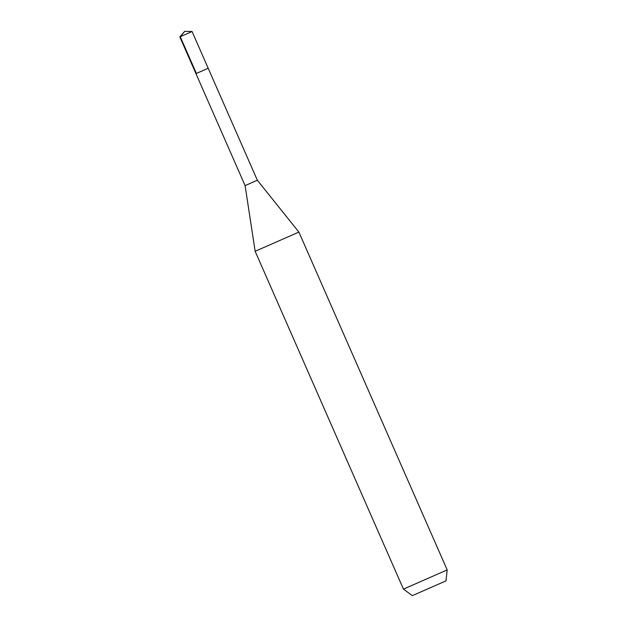 <?xml version="1.0" encoding="UTF-8"?>
<svg xmlns="http://www.w3.org/2000/svg" width="627" height="627" viewBox="0 0 627 627"><rect width="100%" height="100%" fill="white"/><g stroke="black" fill="none" stroke-linecap="round" stroke-linejoin="round"><path stroke-width="0.94" d="M192.066 31.515L179.816 36.891L195.945 73.633L208.195 68.257L195.945 73.633L245.102 185.616L257.344 180.239L192.066 31.515L184.683 31.35L180.255 36.703L196.384 73.445M257.344 180.239L298.891 232.092L255.15 251.294L245.102 185.616M447.184 569.919L445.977 580.884L435.428 585.516L412.331 595.65L403.443 589.121L447.184 569.919L298.891 232.092M184.683 31.35L179.816 36.891M403.443 589.121L255.15 251.294"/></g></svg>
